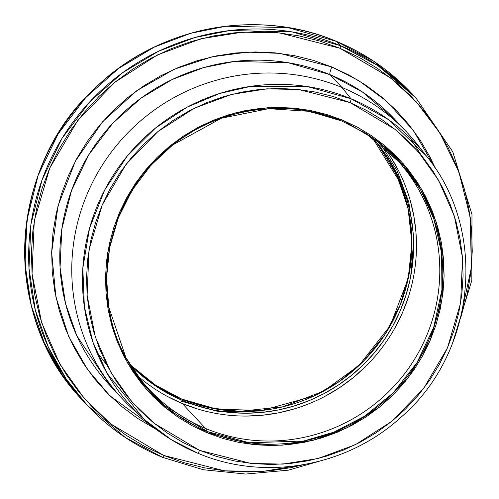 <?xml version="1.0" encoding="UTF-8"?>
<svg xmlns="http://www.w3.org/2000/svg" width="499" height="499" viewBox="0 0 499 499"><rect width="100%" height="100%" fill="white"/><g stroke="black" fill="none" stroke-linecap="round" stroke-linejoin="round"><path stroke-width="0.75" d="M181.779 399.094L217.09 409.205L261.969 410.465L313.796 396.087L339.944 381.074L364.208 360.453L384.835 334.667L400.235 304.895L409.361 272.866L411.918 240.555L408.375 209.805L399.761 182.01L372.622 138.067A166.048 162.599 137 0 1 379.614 342.227A166.048 162.599 137 0 1 181.779 399.094L183.445 400.878A166.048 162.599 -43 0 1 130.233 364.881L142.514 376.209L155.301 385.777L168.986 394.023L183.445 400.878L181.779 399.094A2.408 0.443 -67.5 0 0 181.748 399.075A2.408 0.443 112.5 0 1 181.779 399.094A166.048 162.599 137 0 1 130.064 364.607L156.287 385.739L181.779 399.094M380.893 144.479L397.073 170.627L408.806 202.232L413.921 238.235L410.683 276.508M265.587 412.024L217.845 411.444L180.495 400.94M138.023 376.184A168.936 165.425 137 0 0 182.303 403.523L205.619 428.485A168.936 165.425 -43 0 1 149.02 389.282A168.936 165.425 -43 0 1 125.193 356.286A168.936 165.425 137 0 0 205.619 428.485L207.465 431.566L165.4 406.161L144.46 385.222L125.916 357.652L108.776 307.11L106.543 278.049L109.593 247.878L118.232 218.051L132.216 190.113L150.767 165.418L172.704 144.966L221.344 118.232L268.687 108.682L309.355 111.339L341.846 121.032L342.482 120.103L296.319 108.352L267.626 107.734L235.821 112.793L202.369 125.199L169.71 146.145L141.042 175.648L119.61 212.162L107.728 252.631L106.025 293.312L113.385 330.831L127.557 362.979L145.982 388.84L166.398 408.575L207.147 432.833L253.311 444.584L282.004 445.202L313.809 440.149L347.26 427.737L379.92 406.797L408.587 377.288L430.019 340.78L441.902 300.311L443.605 259.63L436.245 222.105L422.073 189.963L403.647 164.096L383.232 144.361L342.482 120.103L341.852 121.039L365.973 133.458L403.71 166.017L420.576 189.876L433.881 219.08L441.603 252.974L441.902 289.963L433.65 327.537L416.933 362.754L393.143 392.906L364.613 416.216L333.987 432.109L303.579 441.041L249.319 442.763L207.465 431.566L207.147 432.833L192.265 425.778L178.168 417.283L165.007 407.434L152.906 396.325L141.978 384.055L132.322 370.757L124.045 356.542L117.221 341.566L111.913 325.953L108.171 309.873L106.038 293.462L105.526 276.895L106.649 260.322L109.387 243.905L113.722 227.8L119.61 212.162L126.989 197.142L135.79 182.89L145.933 169.541L157.316 157.216L169.835 146.045L183.358 136.127L197.766 127.563L212.917 120.427L228.661 114.801L244.847 110.728L261.326 108.252L277.937 107.397L294.51 108.171L310.902 110.56L326.945 114.552L342.482 120.103L357.365 127.158L371.462 135.653L384.623 145.502L396.724 156.617L407.652 168.88L417.307 182.185L425.585 196.394L432.408 211.376L437.717 226.983L441.459 243.069L443.592 259.474L444.104 276.041L442.981 292.62L440.243 309.037L435.908 325.142L430.019 340.78L422.641 355.793L413.839 370.046L403.697 383.4L392.314 395.719L379.795 406.891L366.272 416.808L351.864 425.379L336.719 432.508L320.969 438.141L304.783 442.208L288.303 444.684L271.693 445.545L255.12 444.771L238.728 442.376L222.691 438.384L207.147 432.833L207.465 431.566A169.76 166.236 -43 0 1 125.916 357.652A169.76 166.236 -43 0 1 121.843 349.481M110.373 385.976A194.928 190.874 137 0 1 95.777 144.142A194.928 190.874 137 0 1 329.982 74.644L341.971 87.481A194.928 190.874 137 0 0 103.168 163.791A194.928 190.874 137 0 0 133.851 410.103L144.161 419.391A193.731 189.701 -43 0 1 113.666 174.594A193.731 189.701 -43 0 1 351.003 98.752L307.303 86.558L251.321 86.258L219.697 93.463L187.175 107.123L155.613 127.944L127.332 155.913L104.684 190.007L89.539 228.268L82.828 268.094L84.368 306.854L93.007 342.364L107.042 373.24L144.161 419.391L171.357 439.719L197.648 453.136A193.731 189.701 -43 0 1 144.161 419.391C160.048 433.675 177.893 444.927 197.685 453.154C264.108 481.566 346.774 466.97 400.922 417.307C476.121 352.905 488.016 230.788 426.314 155.869L417.757 144.953A194.928 190.874 137 0 0 341.971 87.481L329.982 74.644L362.262 91.866L395.289 119.879A194.928 190.874 137 0 0 329.982 74.644A7.217 1.335 112.5 0 1 331.841 66.972L313.466 60.41L294.497 55.688L275.124 52.857L255.519 51.946L235.884 52.956L216.398 55.888L197.255 60.703L178.642 67.359L160.728 75.792L143.693 85.915L127.7 97.642L112.899 110.853L99.438 125.424L87.45 141.211L77.039 158.064L68.313 175.823L61.352 194.311L56.231 213.354L52.988 232.765L51.665 252.363L52.27 271.955L54.79 291.354L59.213 310.372L65.488 328.829L73.559 346.543L83.352 363.347L94.76 379.072L107.684 393.574L121.993 406.716L137.556 418.362L156.617 429.67L109.768 395.657L87.556 369.534L68.743 336.538L55.9 297.005L51.665 252.506L57.99 205.931L75.399 161.09L102.569 121.781L136.676 90.774L174.232 69.236L212.025 56.811L247.679 52.121L279.82 53.368L331.841 66.972A7.217 1.335 -67.5 0 0 329.982 74.644L287.823 62.656L234.118 61.496L203.717 67.565L172.211 79.491L141.186 98.029L112.662 123.334L88.785 154.752L71.444 190.749L61.801 229.122L60.067 267.439L65.525 303.523L76.821 335.777L110.373 385.976L122.361 398.82A194.928 190.874 -43 0 1 107.765 156.979A194.928 190.874 -43 0 1 341.971 87.481L351.003 98.752A3.612 0.667 112.5 0 1 350.061 102.582L395.383 129.559L418.087 151.503L438.571 180.264L454.333 216.011L462.517 257.74L460.627 302.98L447.416 347.984L423.582 388.584L391.696 421.399L355.375 444.684L318.175 458.487L282.808 464.114L250.903 463.428L199.569 450.36A3.612 0.667 112.5 0 1 197.691 453.161A3.612 0.667 -67.5 0 0 199.569 450.36L216.847 456.529L234.686 460.97L252.912 463.627L271.344 464.488L289.813 463.534L308.139 460.783L326.146 456.254L343.655 449.992L360.496 442.064L376.52 432.539L391.565 421.512L405.481 409.086L418.137 395.383L429.421 380.531L439.207 364.682L447.416 347.984L453.959 330.594L458.781 312.686L461.825 294.429L463.072 275.997L462.504 257.571L460.134 239.32L455.974 221.437L450.073 204.079L442.476 187.418L433.275 171.619L422.541 156.823L410.384 143.182L396.923 130.825L382.29 119.872L366.622 110.429L350.061 102.582L332.783 96.407L314.944 91.972L296.718 89.309L278.286 88.448L259.817 89.402L241.491 92.153L223.49 96.681L205.975 102.944L189.133 110.872L173.109 120.402L158.071 131.43L144.149 143.855L131.493 157.559L120.215 172.404L110.422 188.254L102.214 204.952L95.671 222.342L90.849 240.25L87.805 258.513L86.558 276.945L87.125 295.371L89.496 313.615L93.656 331.498L99.563 348.857L107.154 365.518L116.354 381.323L127.089 396.112L139.246 409.754L152.706 422.11L167.34 433.063L183.014 442.513L199.569 450.36L154.247 423.377L131.543 401.433L111.059 372.672L95.297 336.925L87.113 295.196L89.003 249.955L102.214 204.952L126.047 164.352L157.934 131.536L194.254 108.252L231.455 94.448L266.822 88.828L298.726 89.514L350.061 102.582A3.612 0.667 -67.5 0 0 351.003 98.752A193.731 189.701 -43 0 1 426.314 155.869L388.59 119.679L351.003 98.752L341.971 87.481A194.928 190.874 -43 0 1 407.284 132.722A194.928 190.874 -43 0 1 421.942 150.498M304.558 464.463L262.549 471.468L224.631 470.844L163.728 455.456A2.408 0.443 112.5 0 1 162.474 457.327A2.408 0.443 112.5 0 1 162.443 457.302A225.005 220.333 -43 0 1 87.057 405.082A225.005 220.333 -43 0 1 70.203 125.929A225.005 220.333 -43 0 1 340.555 45.702L336.557 41.423L373.82 61.302L411.943 93.644A225.005 220.333 137 0 0 336.557 41.423A2.408 0.443 -67.5 0 0 336.526 41.398A2.408 0.443 112.5 0 1 336.557 41.423L340.555 45.702A225.005 220.333 -43 0 1 415.941 97.923L377.818 65.581L340.555 45.702A2.408 0.443 112.5 0 1 339.938 48.26L390.817 78.106L416.459 102.033L439.999 133.239L458.918 172.03L470.276 217.62L471.33 267.801L460.346 318.967M139.102 414.657A194.928 190.874 -43 0 1 122.361 398.82M460.508 318.481L467.226 294.267L470.794 272.884L472.254 251.303L471.592 229.727L468.811 208.37L463.939 187.424L457.028 167.103L448.139 147.598L437.361 129.091L424.799 111.776L410.565 95.802L394.803 81.337L377.668 68.513L359.317 57.447L339.938 48.26L319.703 41.037L298.82 35.841L277.481 32.722L255.893 31.718L234.268 32.834L212.811 36.053L191.735 41.355L171.232 48.684L151.509 57.971L132.746 69.124L115.138 82.042L98.839 96.588L84.019 112.631L70.814 130.014L59.35 148.577L49.744 168.126L42.078 188.485L36.439 209.455L32.872 230.831L31.412 252.413L32.073 273.988L34.855 295.352L39.72 316.297L46.632 336.619L55.52 356.124L66.298 374.624L78.867 391.946L93.095 407.914L108.857 422.385L125.998 435.209L144.342 446.268L163.728 455.456L183.963 462.685L204.846 467.881L226.184 471L247.772 472.004L269.391 470.888L290.848 467.663L304.059 464.594M331.841 66.972L349.443 75.312L366.104 85.36L381.666 97.006L395.981 110.142L408.906 124.644L420.314 140.375L430.101 157.179L435.721 168.999L413.315 130.345L386.582 101.222L358.744 80.638L331.841 66.972M336.557 41.423A225.005 220.333 137 0 0 66.211 121.65A225.005 220.333 137 0 0 83.059 400.803L62.194 374.674L44.33 342.857L31.294 305.625L24.987 263.971L26.99 219.741L38.124 175.442L58.14 133.894L85.697 97.629L118.631 68.419L154.441 47.025L190.811 33.252L225.897 26.247L287.892 27.588L336.557 41.423M339.938 48.26A2.408 0.443 -67.5 0 0 340.555 45.702L291.89 31.867L229.896 30.526L194.81 37.531L158.439 51.303L122.629 72.698L89.695 101.908L62.138 138.179L42.122 179.727L30.988 224.02L28.986 268.25L35.292 309.904L48.322 347.136L66.192 378.953L87.057 405.082L125.18 437.423L162.443 457.302A2.408 0.443 -67.5 0 0 162.474 457.327A2.408 0.443 -67.5 0 0 163.728 455.456L110.666 423.869L84.082 398.177L60.092 364.501L41.642 322.647L32.055 273.789L34.275 220.82L49.744 168.126L77.651 120.59L114.982 82.167L157.503 54.902L201.06 38.741L242.47 32.161L279.827 32.959L339.938 48.26M421.312 155.314L409.854 137.524M124.463 354.932L125.916 357.652C90.269 293.481 105.27 205.925 160.566 155.42C207.977 109.637 282.359 95.54 341.852 121.039L365.973 133.458A169.76 166.236 -43 0 1 422.79 352.587A169.76 166.236 -43 0 1 207.465 431.566L205.619 428.485A168.936 165.425 137 0 0 419.528 350.579A168.936 165.425 137 0 0 364.657 132.647A168.936 165.425 -43 0 1 395.95 158.663A168.936 165.425 -43 0 1 408.6 368.256A168.936 165.425 -43 0 1 205.619 428.485L182.303 403.523A168.936 165.425 137 0 0 380.07 350.292A168.936 165.425 137 0 0 383.631 146.8M167.589 396.549L182.303 403.523L197.66 409.005M246.082 416.079L262.493 415.23L278.779 412.785L294.778 408.762M325.304 396.15L339.538 387.686L352.905 377.886L365.274 366.846M395.245 327.394L402.537 312.555L408.35 297.105M416.447 248.583L415.948 232.21L413.833 215.998L410.141 200.105M398.152 169.878L389.969 155.838M372.884 138.254L378.192 144.51L387.561 157.428L395.601 171.232L402.231 185.784L407.39 200.941L411.02 216.566L413.097 232.497L413.59 248.596L412.498 264.688L409.841 280.638L405.631 296.281L399.911 311.47L392.744 326.053L384.199 339.894L374.344 352.862L363.291 364.831L351.134 375.685L337.998 385.315L324.001 393.636L309.286 400.56L293.998 406.03L278.274 409.985L262.268 412.392L246.138 413.222L230.033 412.473L214.121 410.147L198.54 406.267L183.445 400.878A166.048 162.599 -43 0 0 381.916 343.131A166.048 162.599 -43 0 0 372.884 138.254M378.498 145.228L396.73 175.13L408.051 208.37L411.931 243.412L408.188 278.635L390.243 325.672L359.068 365.436L323.577 391.135L282.777 406.804L239.514 411.351L210.017 407.845L181.748 399.075A2.408 0.443 -67.5 0 0 181.711 399.069M96.369 351.277L107.067 365.349M452.381 343.711L471.836 280.357L471.979 214.476L452.786 151.827L415.941 97.923L411.943 93.644C390.58 70.877 365.443 53.462 336.526 41.405C257.634 7.597 159.056 26.285 96.238 86.951C7.042 166.965 0.705 317.115 83.059 400.803L87.057 405.082C108.42 427.849 133.557 445.264 162.474 457.321L203.199 469.715L245.708 474.05L288.428 470.164L329.789 458.207M395.289 119.879L407.284 132.722M363.353 131.823L365.973 133.458M181.748 399.075L154.191 384.361L130.064 364.607"/></g></svg>
